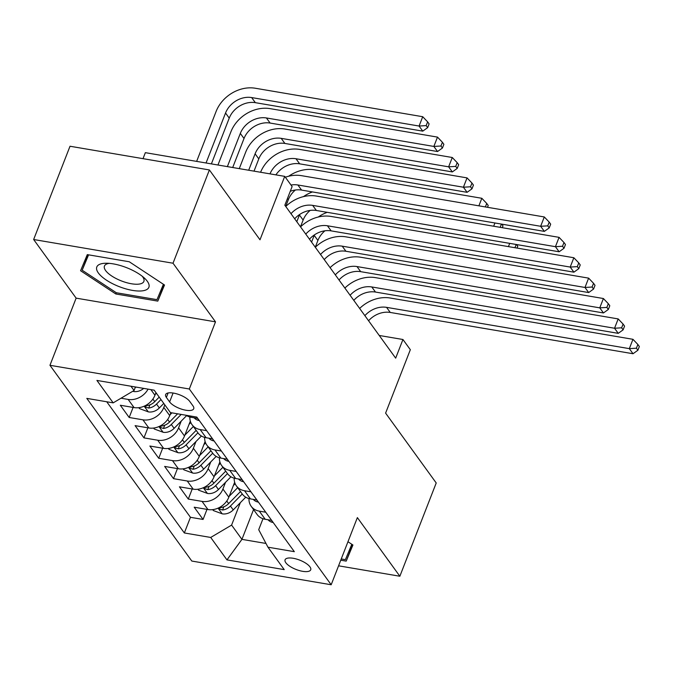 <?xml version="1.0" encoding="UTF-8"?>
<svg xmlns="http://www.w3.org/2000/svg" width="673" height="673" viewBox="0 0 673 673"><rect width="100%" height="100%" fill="white"/><g stroke="black" fill="none" stroke-linecap="round" stroke-linejoin="round"><path stroke-width="1.01" d="M309.95 566.851A13.763 5.014 -158.7 0 0 296.389 559.011A13.763 5.014 -158.7 0 0 285.074 559.801A13.763 5.014 -158.7 0 0 285.84 562.746A13.763 5.014 -158.7 0 0 299.401 570.586A13.763 5.014 -158.7 0 0 310.716 569.795A13.763 5.014 -158.7 0 0 309.95 566.851M49.953 365.296L191.813 561.055L331.183 584.761L189.323 388.994L49.953 365.296L76.133 298.139L215.503 321.845L173.02 263.219L33.65 239.512L76.133 298.139M33.65 239.512L70.017 146.243L209.387 169.949L259.997 239.79L284.721 176.368L145.351 152.662L143.021 158.66M338.578 565.816L399.855 576.239L436.222 482.97L385.604 413.121L410.337 349.699L402.942 339.503L379.227 335.474M173.02 263.219L209.387 169.949M155.959 392.637L154.95 395.228A17.195 13.94 144.1 0 1 134.062 407.586L120.316 405.247L129.182 417.487L133.103 407.426M170.875 412.675L169.722 415.62A17.195 13.94 -35.9 0 1 148.842 427.978L135.096 425.639L143.955 437.879L147.883 427.818M190.324 421.088L184.503 436.011A17.195 13.94 -35.9 0 1 163.615 448.369L149.869 446.031L158.735 458.271L162.656 448.21M205.097 441.48L199.284 456.403A17.195 13.94 -35.9 0 1 178.395 468.761L164.649 466.423L173.516 478.663L177.436 468.601M219.878 461.871L214.056 476.795A17.195 13.94 -35.9 0 1 193.176 489.153L179.422 486.815L188.289 499.055L192.217 488.993M284.721 176.368L292.116 186.564L284.839 205.215L395.674 358.154L402.942 339.503M166.374 397.432L169.621 401.916A13.325 4.854 -158.7 0 0 182.753 409.512A13.325 4.854 -158.7 0 0 193.715 408.747A13.325 4.854 -158.7 0 0 192.974 405.886L189.727 401.402A13.325 4.854 -158.7 0 0 176.595 393.806A13.325 4.854 -158.7 0 0 165.625 394.571A13.325 4.854 -158.7 0 0 166.374 397.432L168.107 392.973M262.992 518.723L258.71 529.701L267.963 547.191L294.328 551.675L196.794 417.083L170.429 412.599L154.176 390.172L96.92 380.43L113.173 402.866L86.809 398.382L184.343 532.966L210.708 537.449L231.596 525.091L241.935 539.367L265.986 543.456M267.963 547.191L284.216 569.619L226.961 559.886L210.708 537.449M225.548 482.305L222.923 489.027A17.195 13.94 144.1 0 1 202.043 501.393L188.289 499.055M234.65 482.263L228.837 497.187L222.923 489.027M210.767 461.905L208.15 468.635A17.195 13.94 144.1 0 1 187.262 481.002L173.516 478.663M195.994 441.513L193.37 448.243A17.195 13.94 144.1 0 1 172.481 460.61L158.735 458.271M181.214 421.121L178.589 427.851A17.195 13.94 144.1 0 1 157.709 440.218L143.955 437.879M164.826 404.868L163.817 407.459A17.195 13.94 144.1 0 1 142.928 419.826L129.182 417.487M148.077 389.137A17.195 13.94 144.1 0 1 128.156 399.434L121.031 398.214M106.729 401.764L190.451 517.301L203.069 519.447L206.99 509.385M228.837 497.187A17.195 13.94 -35.9 0 1 207.949 509.545L194.203 507.206L203.069 519.447M197.761 418.421L191.317 417.327A17.195 13.94 144.1 0 1 186.076 415.266M206.628 430.661L200.184 429.559A17.195 13.94 144.1 0 1 192.074 424.73A17.195 13.94 144.1 0 1 189.862 416.999M192.074 424.73L197.988 432.882A17.195 13.94 -35.9 0 0 206.098 437.719L212.542 438.813M221.409 451.053L214.965 449.951A17.195 13.94 144.1 0 1 206.855 445.122A17.195 13.94 144.1 0 1 204.642 437.391M206.855 445.122L212.761 453.282A17.195 13.94 -35.9 0 0 220.87 458.111L227.323 459.205M236.189 471.445L229.737 470.343A17.195 13.94 144.1 0 1 221.627 465.514A17.195 13.94 144.1 0 1 219.423 457.783M221.627 465.514L227.541 473.674A17.195 13.94 -35.9 0 0 235.651 478.503L242.095 479.597M250.962 491.837L244.518 490.735A17.195 13.94 144.1 0 1 236.408 485.906A17.195 13.94 144.1 0 1 234.196 478.175M236.408 485.906L242.322 494.066A17.195 13.94 -35.9 0 0 250.423 498.895L256.876 499.989M265.742 512.229L259.29 511.127A17.195 13.94 144.1 0 1 251.189 506.298A17.195 13.94 144.1 0 1 248.976 498.567M251.189 506.298L257.094 514.458A17.195 13.94 -35.9 0 0 265.204 519.287L271.656 520.38M130.957 386.218L134.062 390.5L113.173 402.866M135.433 386.983L134.062 390.5M215.503 321.845L189.323 388.994M399.855 576.239L357.371 517.604L331.183 584.761M253.553 509.57L241.935 539.367L226.961 559.886M240.328 502.697L231.596 525.091M190.451 517.301L184.343 532.966M80.575 270.731L115.823 293.983L157.793 301.117L164.515 285.016L129.275 261.763L87.297 254.621L80.575 270.731M340.765 560.197L346.208 561.122L352.93 545.012L347.958 541.731M87.019 255.286L87.793 255.79M162.984 285.293L163.901 285.453L164.178 284.788M163.901 285.453L157.793 301.117M116.311 292.73L115.823 293.983M351.39 545.298L352.316 545.45L352.593 544.785M352.316 545.45L346.208 561.122M290.997 185.025A21.502 17.422 144.1 0 1 297.895 184.991L540.655 226.288L544.297 216.958L301.529 175.67A32.245 26.138 -35.9 0 0 285.344 177.218M290.256 191.317A21.502 17.422 144.1 0 1 301.588 190.089L544.348 231.386L540.655 226.288L547.755 225.85L549.227 227.886L550.682 224.159L549.21 222.115L547.755 225.85M549.21 222.115L544.297 216.958M544.348 231.386L549.227 227.886M132.867 391.215L133.717 391.526A11.391 9.237 -35.9 0 0 143.686 388.388M211.389 163.892L229.241 118.112A21.502 17.422 144.1 0 1 255.345 102.666L422.77 131.142L419.077 126.044L422.72 116.715L255.286 88.239A32.245 26.138 -35.9 0 0 216.126 111.415L196.642 161.385M135.265 387.421A11.391 9.237 -35.9 0 0 136.274 387.126M206.056 162.984L225.539 113.014A21.502 17.422 144.1 0 1 251.652 97.568L419.077 126.044L426.177 125.607L427.649 127.643L429.105 123.916L427.633 121.872L426.177 125.607M427.633 121.872L422.72 116.715M422.77 131.142L427.649 127.643M147.32 281.289A27.946 10.179 -158.7 0 0 144.493 278.168A27.946 10.179 -158.7 0 0 106.191 263.236A27.946 10.179 -158.7 0 0 98.351 272.96A27.946 10.179 -158.7 0 0 132.438 290.383A27.946 10.179 -158.7 0 0 147.32 281.289M109.228 263.362A21.157 7.706 -158.7 0 0 104.45 266.037A21.157 7.706 -158.7 0 0 105.627 270.571A21.157 7.706 -158.7 0 0 126.474 282.626A21.157 7.706 -158.7 0 0 143.879 281.415A21.157 7.706 -158.7 0 0 142.701 276.881A21.157 7.706 -158.7 0 0 142.171 276.199M163.404 284.275L156.986 299.653L116.32 292.738L82.165 270.209L88.197 254.781M82.165 270.209L88.584 254.84M351.819 544.28L345.4 559.65L341.253 558.943M199.25 420.465L198.964 420.499A11.391 9.237 144.1 0 1 194.152 417.807M290.988 213.703A21.502 17.422 144.1 0 1 312.667 205.383L555.435 246.68L559.07 237.35L316.302 196.062A32.245 26.138 -35.9 0 0 285.756 206.485M294.681 218.801A21.502 17.422 144.1 0 1 316.36 210.481L559.128 251.778L555.435 246.68L562.527 246.242L564.008 248.278L565.463 244.551L563.982 242.507L562.527 246.242M563.982 242.507L559.07 237.35M559.128 251.778L564.008 248.278M214.022 440.857L213.745 440.891A11.391 9.237 144.1 0 1 208.933 438.199M305.769 234.095A21.502 17.422 144.1 0 1 327.448 225.775L570.208 267.072L573.85 257.742L331.082 216.454A32.245 26.138 -35.9 0 0 300.537 226.877M309.462 239.193A21.502 17.422 144.1 0 1 331.141 230.873L573.909 272.17L570.208 267.072L577.308 266.634L578.788 268.67L580.244 264.943L578.763 262.907L577.308 266.634M578.763 262.907L573.85 257.742M573.909 272.17L578.788 268.67M228.803 461.249L228.517 461.283A11.391 9.237 144.1 0 1 223.705 458.591M320.541 254.487A21.502 17.422 144.1 0 1 342.221 246.167L584.988 287.464L588.623 278.134L345.863 236.846A32.245 26.138 -35.9 0 0 315.309 247.269M324.243 259.585A21.502 17.422 144.1 0 1 345.922 251.265L588.682 292.562L584.988 287.464L592.089 287.026L593.561 289.062L595.016 285.335L593.544 283.299L592.089 287.026M593.544 283.299L588.623 278.134M588.682 292.562L593.561 289.062M243.576 481.641L243.298 481.675A11.391 9.237 144.1 0 1 238.486 478.983M335.322 274.878A21.502 17.422 144.1 0 1 357.001 266.567L599.769 307.855L603.403 298.526L360.635 257.237A32.245 26.138 -35.9 0 0 330.09 267.661M339.015 279.976A21.502 17.422 144.1 0 1 360.694 271.665L603.462 312.953L599.769 307.855L606.861 307.418L608.342 309.454L609.797 305.727L608.316 303.691L606.861 307.418M608.316 303.691L603.403 298.526M603.462 312.953L608.342 309.454M138.806 407.67L139.479 408.595L148.489 411.918A11.391 9.237 -35.9 0 0 159.341 407.956L163.783 403.43M155.278 394.37L156.397 393.234M232.707 167.518L244.013 138.503A21.502 17.422 144.1 0 1 270.117 123.058L437.551 151.534L433.858 146.436L437.492 137.107L270.066 108.631A32.245 26.138 -35.9 0 0 230.906 131.807L217.959 165.011M159.207 397.112L154.765 401.638A11.391 9.237 144.1 0 1 146.916 405.617L145.259 406.265L145.477 407.014L148.691 408.065A11.391 9.237 -35.9 0 0 156.54 404.078L160.982 399.56M227.373 166.61L240.32 133.405A21.502 17.422 144.1 0 1 266.424 117.96L433.858 146.436L440.95 145.999L442.43 148.035L443.886 144.308L442.405 142.272L440.95 145.999M442.405 142.272L437.492 137.107M437.551 151.534L442.43 148.035M153.587 428.062L154.26 428.987L163.27 432.31A11.391 9.237 -35.9 0 0 174.122 428.348L186.623 415.62M170.059 414.77L171.935 412.86M254.015 171.144L258.794 158.895A21.502 17.422 144.1 0 1 284.898 143.45L452.332 171.926L448.63 166.828L452.273 157.499L284.839 129.023A32.245 26.138 -35.9 0 0 245.679 152.199L239.268 168.637M177.596 413.819L169.537 422.03A11.391 9.237 144.1 0 1 161.688 426.009L160.039 426.657L160.258 427.405L163.463 428.457A11.391 9.237 -35.9 0 0 171.312 424.478L181.18 414.433M248.69 170.235L255.101 153.797A21.502 17.422 144.1 0 1 281.205 138.352L448.63 166.828L455.73 166.391L457.211 168.427L458.666 164.7L457.186 162.664L455.73 166.391M457.186 162.664L452.273 157.499M452.332 171.926L457.211 168.427M168.368 448.462L169.032 449.379L178.042 452.702A11.391 9.237 -35.9 0 0 188.894 448.74L201.404 436.011M184.839 435.162L193.353 426.489M189.046 424.36L190.838 422.543M196.154 430.367L184.318 442.422A11.391 9.237 144.1 0 1 176.469 446.401L174.812 447.049L175.03 447.806L178.244 448.849A11.391 9.237 -35.9 0 0 186.093 444.87L197.929 432.806M270.008 173.861A21.502 17.422 144.1 0 1 295.977 158.744L463.411 187.22L467.045 177.891L299.62 149.414A32.245 26.138 -35.9 0 0 260.586 172.263M275.896 174.862A21.502 17.422 144.1 0 1 299.678 163.842L467.104 192.318L463.411 187.22L470.511 186.783L471.983 188.819L473.439 185.092L471.966 183.056L470.511 186.783M471.966 183.056L467.045 177.891M467.104 192.318L471.983 188.819M183.14 468.854L183.813 469.771L192.823 473.094A11.391 9.237 -35.9 0 0 203.675 469.131L216.184 456.403M199.612 455.554L208.125 446.88M203.826 444.752L205.61 442.935M210.935 450.759L199.099 462.814A11.391 9.237 144.1 0 1 191.25 466.793L189.593 467.441L189.811 468.198L193.016 469.241A11.391 9.237 -35.9 0 0 200.865 465.262L212.71 453.207M285.714 206.426L288.347 199.679A21.502 17.422 144.1 0 1 295.371 190.022M487.513 207.301L488.219 205.484L486.739 203.448L485.376 206.939M478.882 205.837L481.826 198.283L314.392 169.806A32.245 26.138 -35.9 0 0 288.709 176.225M486.739 203.448L481.826 198.283M258.356 502.033L258.079 502.066A11.391 9.237 144.1 0 1 253.267 499.374M350.103 295.27A21.502 17.422 144.1 0 1 371.782 286.959L614.542 328.247L618.184 318.918L375.416 277.629A32.245 26.138 -35.9 0 0 344.87 288.052M353.796 300.368A21.502 17.422 144.1 0 1 375.475 292.057L618.235 333.345L614.542 328.247L621.642 327.81L623.114 329.854L624.569 326.119L623.097 324.083L621.642 327.81M623.097 324.083L618.184 318.918M618.235 333.345L623.114 329.854M197.921 489.246L198.585 490.163L207.604 493.486A11.391 9.237 -35.9 0 0 218.456 489.523L230.957 476.795M214.393 475.946L222.906 467.272M218.599 465.144L220.391 463.327M225.716 471.15L213.871 483.206A11.391 9.237 144.1 0 1 206.022 487.185L204.373 487.832L204.592 488.59L207.797 489.633A11.391 9.237 -35.9 0 0 215.646 485.654L227.482 473.599M296.801 221.72L299.426 214.973A21.502 17.422 144.1 0 1 299.62 214.502M300.495 226.818L303.128 220.071A21.502 17.422 144.1 0 1 310.144 210.413M501.419 224.084L500.157 227.331M502.285 227.693L502.992 225.876L501.73 224.134M312.449 191.94A32.245 26.138 -35.9 0 0 303.489 196.617M493.662 226.229L494.924 222.973M273.137 522.425L272.851 522.458A11.391 9.237 144.1 0 1 268.039 519.766M364.875 315.662A21.502 17.422 144.1 0 1 386.554 307.351L629.322 348.639L632.957 339.31L390.197 298.021A32.245 26.138 -35.9 0 0 359.643 308.444M368.568 320.76A21.502 17.422 144.1 0 1 390.247 312.449L633.015 353.737L629.322 348.639L636.414 348.202L637.895 350.246L639.35 346.511L637.869 344.475L636.414 348.202M637.869 344.475L632.957 339.31M633.015 353.737L637.895 350.246M212.693 509.638L213.366 510.555L222.376 513.878A11.391 9.237 -35.9 0 0 233.228 509.915L245.738 497.187M229.165 496.338L237.687 487.664M233.38 485.536L235.163 483.719M240.488 491.542L228.652 503.597A11.391 9.237 144.1 0 1 220.803 507.577L219.146 508.224L219.364 508.981L222.578 510.025A11.391 9.237 -35.9 0 0 230.427 506.046L242.263 493.99M311.574 242.112L314.207 235.365A21.502 17.422 144.1 0 1 314.4 234.894M315.275 247.21L317.9 240.463A21.502 17.422 144.1 0 1 324.924 230.805M516.199 244.476L514.929 247.723M517.066 248.085L517.773 246.268L516.511 244.526M327.221 212.332A32.245 26.138 -35.9 0 0 318.262 217.009M508.435 246.621L509.705 243.365M214.056 476.795L208.15 468.635M199.284 456.403L193.37 448.243M184.503 436.011L178.589 427.851M169.722 415.62L163.817 407.459M154.95 395.228L150.878 389.608M134.062 407.586L128.156 399.434M207.949 509.545L202.043 501.393M193.176 489.153L187.262 481.002M178.395 468.761L172.481 460.61M163.615 448.369L157.709 440.218M148.842 427.978L142.928 419.826M191.317 417.327L190.35 415.99M206.098 437.719L200.184 429.559M220.87 458.111L214.965 449.951M235.651 478.503L229.737 470.343M250.423 498.895L244.518 490.735M265.204 519.287L259.29 511.127M173.087 393.032L169.621 401.916M297.895 184.991L301.588 190.089M133.187 391.021L133.49 391.442M225.539 113.014L229.241 118.112M251.652 97.568L255.345 102.666M199.115 420.482L197.601 418.396M312.667 205.383L316.36 210.481M213.896 440.874L212.382 438.788M327.448 225.775L331.141 230.873M228.669 461.266L227.154 459.179M342.221 246.167L345.922 251.265M243.449 481.658L241.935 479.571M357.001 266.567L360.694 271.665M144.165 406.181L148.262 411.834M156.54 404.078L159.341 407.956M152.889 399.055L154.765 401.638M240.32 133.405L244.013 138.503M266.424 117.96L270.117 123.058M149.944 404.826L148.691 408.065M158.946 426.573L163.043 432.226M171.312 424.478L174.122 428.348M167.67 419.447L169.537 422.03M255.101 153.797L258.794 158.895M281.205 138.352L284.898 143.45M164.725 425.218L163.463 428.457M173.727 446.965L177.823 452.618M186.093 444.87L188.894 448.74M182.45 439.839L184.318 442.422M295.977 158.744L299.678 163.842M179.506 445.61L178.244 448.849M188.499 467.356L192.596 473.01M200.865 465.262L203.675 469.131M197.223 460.231L199.099 462.814M287.472 198.468L288.347 199.679M194.278 466.002L193.016 469.241M258.222 502.05L256.707 499.963M371.782 286.959L375.475 292.057M203.28 487.748L207.377 493.402M215.646 485.654L218.456 489.523M212.003 480.623L213.871 483.206M299.426 214.973L303.128 220.071M209.059 486.394L207.797 489.633M273.002 522.441L271.488 520.355M386.554 307.351L390.247 312.449M218.06 508.14L222.149 513.793M230.427 506.046L233.228 509.915M226.776 501.015L228.652 503.597M314.207 235.365L317.9 240.463M223.831 506.786L222.578 510.025"/></g></svg>
